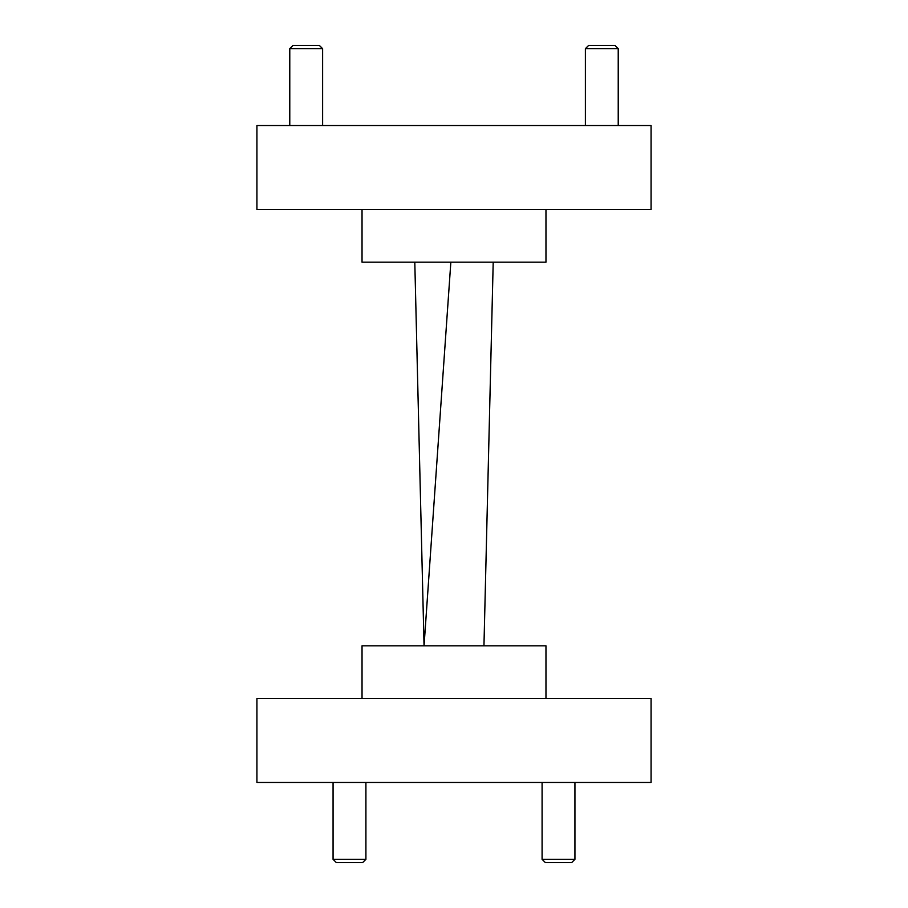 <?xml version="1.0" encoding="UTF-8"?>
<svg xmlns="http://www.w3.org/2000/svg" width="908" height="908" viewBox="0 0 908 908"><rect width="100%" height="100%" fill="white"/><g stroke="black" fill="none" stroke-linecap="round" stroke-linejoin="round"><path stroke-width="1.36" d="M545.969 209.623L545.969 262.185L362.031 262.185L362.031 209.623M651.07 209.623L256.93 209.623L256.93 125.542L651.07 125.542L651.07 209.623M362.031 698.377L362.031 645.815L545.969 645.815L545.969 698.377M651.07 698.377L256.93 698.377L256.93 782.458L651.07 782.458L651.07 698.377M450.845 262.185L424.047 645.815L414.797 262.185M483.953 645.815L493.203 262.185M365.913 859.32L362.621 862.6L336.346 862.6L333.066 859.32L365.913 859.32L365.913 782.458M333.066 859.32L333.066 782.458M574.934 859.32L571.654 862.6L545.379 862.6L542.087 859.32L574.934 859.32L574.934 782.458M542.087 859.32L542.087 782.458M588.668 45.4L614.943 45.4L618.223 48.68L585.388 48.68L588.668 45.4M618.223 125.542L618.223 48.68M585.388 125.542L585.388 48.68M293.057 45.4L319.332 45.4L322.612 48.68L289.777 48.68L293.057 45.4M322.612 125.542L322.612 48.68M289.777 125.542L289.777 48.68"/></g></svg>
